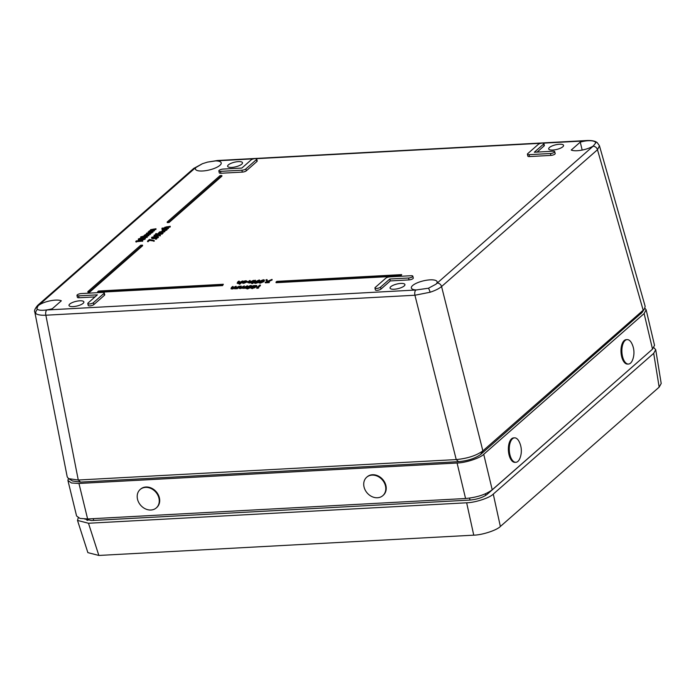 <?xml version="1.0" encoding="UTF-8"?>
<svg xmlns="http://www.w3.org/2000/svg" width="696" height="696" viewBox="0 0 696 696"><rect width="100%" height="100%" fill="white"/><g stroke="black" fill="none" stroke-linecap="round" stroke-linejoin="round"><path stroke-width="1.04" d="M253.744 158.819L215.647 160.898L207.565 162.098L202.44 163.699L193.662 168.484A4.08 3.341 48.7 0 1 195.446 167.779L38.097 305.796L36.845 308.459L37.497 309.372C38.932 310.303 41.664 310.529 45.675 310.042L415.808 290.023L428.449 288.222L435.844 284.272L593.044 146.264L595.82 142.802L595.176 141.923C593.705 140.862 590.947 140.496 586.893 140.809L543.289 143.15M202.44 163.699L195.446 167.779M437.123 283.072A4.08 3.341 48.7 0 1 441.569 286.543C439.063 288.64 435.244 290.536 430.102 292.242L414.929 295.235L45.858 315.21C41.003 315.41 37.654 314.862 35.827 313.583L34.8 312.043M554.408 152.215A3.028 0.94 -13.5 0 0 554.703 151.65A3.028 0.94 -13.5 0 0 553.068 151.215L534.31 152.233L543.576 144.098A3.028 0.94 -13.5 0 0 543.872 143.533A3.028 0.94 -13.5 0 0 541.488 143.176A3.028 0.94 -13.5 0 0 538.286 144.385L527.716 153.659A3.028 0.94 -13.5 0 0 527.411 154.225A3.028 0.94 -13.5 0 0 529.047 154.669L550.458 153.511A3.028 0.94 -13.5 0 0 554.408 152.215M527.411 154.225L527.829 156.113A3.062 0.948 -13.5 0 0 529.491 156.565L550.893 155.408A3.062 0.948 -13.5 0 0 554.886 154.103A3.062 0.948 -13.5 0 0 555.19 153.529L554.703 151.65M219.144 170.363A3.028 0.94 -13.5 0 0 218.849 170.92A3.028 0.94 -13.5 0 0 220.484 171.364L241.886 170.207A3.028 0.94 -13.5 0 0 245.836 168.919L256.415 159.636A3.028 0.94 -13.5 0 0 256.711 159.071A3.028 0.94 -13.5 0 0 254.327 158.714A3.028 0.94 -13.5 0 0 251.125 159.923L241.86 168.058L223.094 169.067A3.028 0.94 -13.5 0 0 219.144 170.363M218.849 170.92L219.266 172.808A3.062 0.948 -13.5 0 0 220.919 173.261L242.321 172.103A3.062 0.948 -13.5 0 0 246.323 170.798L256.894 161.524A3.062 0.948 -13.5 0 0 257.198 160.941L256.711 159.071M215.647 160.898A13.259 4.124 166.5 0 1 221.224 162.881A13.259 4.124 166.5 0 1 219.91 165.335A13.259 4.124 166.5 0 1 205.877 170.642A13.259 4.124 166.5 0 1 195.428 169.076A13.259 4.124 166.5 0 1 196.028 167.301M416.921 289.954A13.259 4.124 166.5 0 1 411.353 287.996A13.259 4.124 166.5 0 1 412.658 285.517A13.259 4.124 166.5 0 1 426.744 280.201A13.259 4.124 166.5 0 1 437.149 281.802A13.259 4.124 166.5 0 1 436.54 283.55M39.028 305.057A13.259 4.124 166.5 0 1 61.335 300.803L52.304 308.728A13.259 4.124 166.5 0 1 45.675 310.042M562.812 146.778A7.647 2.375 -13.5 0 0 563.569 145.368A7.647 2.375 -13.5 0 0 557.566 144.437A7.647 2.375 -13.5 0 0 549.44 147.508A7.647 2.375 -13.5 0 0 548.692 148.935A7.647 2.375 -13.5 0 0 554.721 149.84A7.647 2.375 -13.5 0 0 562.812 146.778M241.764 164.152A7.647 2.375 -13.5 0 0 242.512 162.742A7.647 2.375 -13.5 0 0 236.518 161.811A7.647 2.375 -13.5 0 0 228.384 164.874A7.647 2.375 -13.5 0 0 227.635 166.309A7.647 2.375 -13.5 0 0 233.665 167.214A7.647 2.375 -13.5 0 0 241.764 164.152M83.129 303.343A7.647 2.375 -13.5 0 0 83.885 301.933A7.647 2.375 -13.5 0 0 77.882 301.003A7.647 2.375 -13.5 0 0 69.757 304.065A7.647 2.375 -13.5 0 0 69.008 305.5A7.647 2.375 -13.5 0 0 75.029 306.405A7.647 2.375 -13.5 0 0 83.129 303.343M404.185 285.969A7.647 2.375 -13.5 0 0 404.933 284.56A7.647 2.375 -13.5 0 0 398.939 283.629A7.647 2.375 -13.5 0 0 390.804 286.691A7.647 2.375 -13.5 0 0 390.056 288.127A7.647 2.375 -13.5 0 0 396.085 289.031A7.647 2.375 -13.5 0 0 404.185 285.969M87.844 291.624L87.966 292.198L89.749 292.103L142.628 245.705L142.48 245.14L140.714 245.236L87.844 291.624L89.61 291.528L89.749 292.103M97.623 291.789L97.744 292.355L222.598 285.604L223.329 284.264L98.493 291.024L97.623 291.789L222.459 285.029L222.598 285.604M272.005 279.4L266.464 281.932L269.369 281.776L269.195 282.62L265.359 282.82L265.246 282.254L272.005 279.4L272.153 279.957L268.03 281.845M266.777 279.609L266.02 279.853L266.777 279.609L267.186 280.366L266.411 280.618L266.02 279.853L266.142 280.418M264.471 280.079L263.941 281.628L260.234 283.168L259.051 282.82L259.573 281.297L263.332 279.757L264.471 280.079L263.793 281.062L260.095 282.593L258.929 282.254M255.406 280.253L252.622 282.254L254.867 280.279L255.554 280.819L252.752 282.82M252.413 282.663L251.665 282.889L252.413 282.663L252.831 283.402L252.074 283.637L251.665 282.889L251.795 283.463M248.994 282.48L248.437 281.575L249.586 280.566L248.62 281.915L249.359 282.245L253.57 280.349L253.718 280.914L251.465 282.889L250.899 282.924L251.195 281.984L248.994 282.48L249.125 283.055L248.559 282.141M251.308 282.567L249.125 283.055M250.125 280.54L250.273 281.097L248.768 282.48L248.62 281.915L249.359 282.245M246.775 281.654L245.705 280.966L243.348 281.297L245.984 280.732L247.741 281.689L243.748 283.342L242.191 282.994L242.06 282.428L243.922 282.532L246.976 281.271M246.897 282.219L245.845 281.532L243.791 281.976L243.348 281.297M238.11 283.072L237.554 282.167L238.702 281.158L237.736 282.498L238.476 282.828L242.678 280.94L242.834 281.506L239.668 284.281L238.989 283.742L240.329 282.559L238.11 283.072L238.241 283.637L237.675 282.733M239.267 283.498L238.241 283.637M239.241 281.132L239.389 281.689L237.884 283.063L237.736 282.498L238.476 282.828M260.313 285.047L257.546 287.474L258.494 287.422L258.651 287.979L256.815 288.344L256.694 287.77L259.773 285.073L260.461 285.604L258.381 287.431M256.702 286.526L256.563 285.96L252.135 288.083L251.169 287.483L252.709 286.865L252.309 286.213L253.422 285.63L256.763 285.56L256.702 286.526L252.265 288.657L251.291 288.048M251.769 285.83L251.239 287.37L247.524 288.91L246.349 288.562L246.871 287.039L250.63 285.499L251.769 285.83L251.091 286.804L247.393 288.344L246.219 287.996M158.383 237.51L158.244 236.945L153.946 238.023C152.085 238.197 151.337 237.962 151.693 237.301L156.035 236.196C157.888 236.031 158.618 236.283 158.244 236.945L158.383 237.51L156.522 238.293M156.217 238.232L156.626 238.998L155.843 239.25L155.46 238.484L156.217 238.232L154.077 238.597C152.215 238.771 151.458 238.528 151.824 237.867M145.055 237.928L144.916 238.606L141.967 239.615L140.862 239.172L139.087 239.641L138.391 238.937L140.87 238.093L145.055 237.928L145.064 239.172L145.194 238.484L145.064 239.172L142.097 240.19L140.992 239.746L139.217 240.216L138.521 239.511M141.001 239.833L140.862 239.172L141.001 239.833M136.834 241.643L135.903 241.938L136.338 240.877L142.567 240.538L142.715 241.094L136.834 241.643L136.694 241.077L136.364 242.06M537.112 152.076L544.063 145.977A3.062 0.948 -13.5 0 0 544.359 145.403L543.872 143.533M87.792 303.534L88.209 305.431A3.062 0.948 -13.5 0 0 90.602 305.805A3.062 0.948 -13.5 0 0 93.856 304.578L104.435 295.295A3.062 0.948 -13.5 0 0 104.731 294.721L104.243 292.842A3.028 0.94 -13.5 0 0 102.617 292.407L81.206 293.573A3.028 0.94 -13.5 0 0 78.265 294.269A3.028 0.94 -13.5 0 0 76.96 295.417A3.028 0.94 -13.5 0 0 78.596 295.861L97.353 294.843L88.088 302.978A3.028 0.94 -13.5 0 0 87.792 303.534A3.028 0.94 -13.5 0 0 90.158 303.908A3.028 0.94 -13.5 0 0 93.377 302.69L103.948 293.416A3.028 0.94 -13.5 0 0 104.243 292.842M76.96 295.417L77.378 297.314A3.062 0.948 -13.5 0 0 79.031 297.757L95.021 296.896M593.54 145.795A13.259 4.124 166.5 0 1 571.233 150.04L580.264 142.123A13.259 4.124 166.5 0 1 586.893 140.809M409.004 279.905A3.062 0.948 -13.5 0 0 411.997 279.192A3.062 0.948 -13.5 0 0 413.302 278.026L412.815 276.147A3.028 0.94 -13.5 0 0 411.179 275.712L389.777 276.869A3.028 0.94 -13.5 0 0 385.828 278.165L375.248 287.439A3.028 0.94 -13.5 0 0 374.953 287.996A3.028 0.94 -13.5 0 0 377.319 288.37A3.028 0.94 -13.5 0 0 380.538 287.152L389.803 279.018L390.273 280.923L409.004 279.905L408.569 278.009A3.028 0.94 -13.5 0 0 411.527 277.304A3.028 0.94 -13.5 0 0 412.815 276.147M374.953 287.996L375.37 289.893A3.062 0.948 -13.5 0 0 377.771 290.267A3.062 0.948 -13.5 0 0 381.025 289.04L390.273 280.923M147.421 237.092L147.282 236.536L142.984 237.606C141.123 237.788 140.374 237.545 140.731 236.884L145.072 235.779C146.926 235.613 147.656 235.866 147.282 236.536L147.421 237.092L145.116 237.971M142.201 238.206L141.61 238.197M140.957 238.084L140.731 236.884M148.927 234.952L144.124 235.431L146.917 233.83L146.63 233.16L152.015 232.246L147.126 233.177L150.475 233.595L145.586 234.526L148.927 234.952L148.805 235.753L147.056 235.848M152.015 232.246L151.885 233.047L146.969 233.473M150.475 233.595L150.345 234.404L145.429 234.822M152.929 231.446L148.118 231.925L149.196 231.646L149.083 231.011L150.919 230.324L150.632 229.654L156.008 228.74L151.119 229.671L154.199 230.324L149.579 231.02L152.929 231.446L153.076 232.012L152.024 232.29M148.387 232.49L148.118 231.925M156.008 228.74L155.887 229.541L150.962 229.967M154.469 230.089L154.338 230.898L149.431 231.316M149.701 240.39L147.63 241.677L147.508 241.112L149.396 239.45L154.164 240.529L154.312 241.086L149.701 240.39L149.562 239.815L148.135 241.077L148.274 241.643M160.254 235.178L158.053 234.77L154.982 235.979L154.06 235.231L156.922 234.291L160.254 235.178L160.402 235.744L158.192 235.344L156.913 236.17M154.077 236.405L154.06 235.231M156.356 233.543L155.626 233.786L156.356 233.543L156.713 234.3L155.982 234.552L155.626 233.786L155.756 234.352M163.177 232.49L158.366 232.969L159.471 232.69L159.41 231.977L164.874 230.994L159.906 231.994L160.35 232.603L163.177 232.49L162.098 234.126L157.87 234.352M164.874 230.994L164.752 231.803L160.054 232.56L160.498 233.169M162.359 231.133L162.072 229.645L164.152 228.688L164.36 229.436L162.62 230.324M166.901 229.115L166.901 229.976L164.569 231.011M168.554 227.766L162.168 228.114L164.891 227.966L164.795 227.261L170.25 226.278L165.283 227.279L165.726 227.888L168.554 227.766L168.423 228.575L166.962 228.653M166.44 228.68L164.186 228.801M163.656 228.827L162.02 228.914L161.898 228.349M170.25 226.278L170.129 227.079L165.43 227.844L165.283 227.279L165.726 227.888M235.979 288.144L231.811 288.466L231.342 287.613L232.56 286.543L233.099 286.517L231.881 287.587L232.177 288.231L235.683 286.378L236.222 286.352L235.083 287.352L235.3 288.057L239.346 286.178L239.494 286.743L237.24 288.718L236.675 288.744L236.953 287.822L235.065 288.866L234.16 288.466L231.942 289.04L231.472 288.179M237.066 288.405L236.118 288.718M234.039 287.892L234.16 288.466M233.099 286.517L232.029 288.153L232.316 288.788M236.222 286.352L235.222 287.918L235.439 288.623M244.07 287.709L239.894 288.031L239.424 287.178L240.642 286.108L241.181 286.082L239.963 287.144L240.259 287.787L244.305 285.908L243.165 286.909L243.382 287.622L247.428 285.743L247.576 286.3L245.323 288.283L244.757 288.309L245.044 287.387L243.148 288.431L242.243 288.031L240.024 288.596L239.555 287.744M245.149 287.97L244.2 288.283M242.121 287.457L242.243 288.031M241.181 286.082L240.111 287.709L240.398 288.353M244.305 285.908L243.304 287.474L243.522 288.179M259.538 280.088L256.537 281.288L258.233 281.923L255.319 282.854L254.336 282.132L259.26 279.983L259.695 280.653L258.103 281.288M258.381 282.489L258.451 281.541L258.381 282.489L255.449 283.429L254.458 282.698M275.981 282.132L276.103 282.707L400.957 275.947L401.688 274.615L276.86 281.367L275.981 282.132L400.818 275.381L400.957 275.947M167.162 222.033L167.284 222.607L169.067 222.502L221.946 176.105L221.798 175.549L220.032 175.644L167.162 222.033L168.928 221.937L169.067 222.502M642.269 312.278L480.649 454.436C475.333 458.377 467.956 460.787 458.542 461.657L80.579 482.102L72.532 480.98M193.662 168.484L37.741 305.292C34.965 308.606 33.991 310.886 34.817 312.113L67.225 476.934L68.626 478.657L78.274 480.022L456.228 459.577C467.564 458.473 476.438 455.567 482.867 450.877L643.174 310.216L644.635 308.572L645.149 306.301L599.456 145.812L597.481 149.736L441.569 286.543L482.867 450.877L480.649 454.436M580.264 142.123L582.169 150.066M389.803 279.018L408.569 278.009M136.225 241.486L135.781 241.364M142.567 240.538L142.436 241.338M142.297 240.773L136.694 241.077M141.027 238.798L140.583 238.328L140.714 238.893L139.148 239.485L139 238.919L139.365 239.407L141.027 238.798L140.583 238.328L139 238.919L139.365 239.407M141.871 238.919L141.74 238.406M138.286 239.929L138.391 238.937M144.298 238.632L143.741 238.023L143.872 238.597L141.801 239.328L141.662 238.763L142.245 239.38L144.298 238.632L143.741 238.023L141.662 238.763L142.245 239.38M139.087 239.641L139.217 240.216M141.967 239.615L142.097 240.19M141.157 239.372L140.714 238.893M141.801 239.328L142.393 239.946M144.429 239.198L143.872 238.597M146.795 237.127L144.933 236.579L141.514 237.406L141.366 236.84L143.245 237.371L146.665 236.553L144.803 236.014L141.227 237.127M146.665 236.553L146.256 236.031L146.386 236.596M142.984 237.606L143.115 238.18M144.803 236.014L144.933 236.579M148.666 235.187L148.805 235.753M150.206 233.83L150.345 234.404M151.745 232.481L151.885 233.047M146.917 233.83L146.63 233.16M144.855 234.909L144.986 235.474M152.659 231.681L152.798 232.246M154.199 230.324L154.338 230.898M155.739 228.975L155.887 229.541M150.919 230.324L150.632 229.654M148.848 231.403L148.979 231.968M148.135 241.077L147.508 241.112M154.164 240.529L153.807 241.312M153.668 240.746L149.562 239.815M155.46 238.484L155.582 239.05M151.615 238.25L151.693 237.301M157.757 237.536L155.895 236.997L152.476 237.823L152.328 237.258L154.208 237.788L157.627 236.971L155.765 236.431L152.189 237.536M157.627 236.971L157.218 236.449L157.348 237.014M153.946 238.023L154.077 238.597M155.765 236.431L155.895 236.997M157.192 235.048L156.617 234.526L154.669 235.205L155.225 235.753L157.192 235.048L156.617 234.526L156.748 235.1L154.816 235.77L154.669 235.205L155.225 235.753M154.982 235.979L155.121 236.553M157.766 235.057L157.914 235.622M158.053 234.77L158.192 235.344M159.732 235.387L159.871 235.953M157.322 235.613L156.748 235.1M161.959 233.551L157.418 233.804L162.229 233.317L162.098 234.126M157.418 233.804L157.522 234.3M162.907 232.725L163.047 233.29M158.366 232.969L158.479 233.525M160.35 232.603L159.906 231.994L160.054 232.56M161.402 231.429L161.533 232.003M164.604 231.229L164.752 231.803M159.471 232.69L159.41 231.977M164.213 228.871L162.594 229.636L163.421 230.393L166.214 229.436L166.762 228.549L166.753 229.41L163.203 230.62L163.334 231.194M163.203 230.62L162.072 229.645M166.762 228.549L166.901 229.976M166.214 229.436L166.24 228.766L166.361 229.332M162.342 230.089L162.594 229.636L162.742 230.202M168.284 228.001L168.423 228.575M166.779 226.713L166.91 227.279M169.989 226.513L170.129 227.079M164.891 227.966L164.795 227.261M239.346 286.178L237.101 288.144L237.24 288.718M231.811 288.466L231.942 289.04M231.011 288.805L231.342 287.613M234.935 288.301L235.065 288.866M237.101 288.144L236.553 288.179M247.428 285.743L245.183 287.709L245.323 288.283M239.894 288.031L240.024 288.596M239.093 288.361L239.424 287.178M243.017 287.857L243.148 288.431M245.183 287.709L244.635 287.744M250.551 286.839L251.143 286.021L250.299 285.769L247.411 287.004L247.68 288.074L250.551 286.839M246.863 287.831L247.68 288.074M251.091 286.804L251.239 287.37M247.393 288.344L247.524 288.91M251.004 286.387L248.568 286.882L247.124 288.031M250.299 285.769L250.438 286.343M248.42 286.317L248.568 286.882M247.411 287.004L247.55 287.57M252.474 287.813L254.205 287.317L253.448 286.935L251.7 287.457L252.474 287.813L251.7 287.457L251.848 288.022L254.327 287.883M254.205 287.317L253.448 286.935L253.579 287.509M251.134 288.361L251.169 287.483M254.475 286.769L254.884 287.857M252.709 286.865L252.309 286.213M256.032 285.986L255.093 285.517L252.857 286.178L253.744 286.665L256.154 285.734M256.154 286.552L252.735 286.421M252.135 288.083L252.265 288.657M255.093 285.517L255.223 286.082M258.494 287.422L257.972 288.283M257.833 287.709L256.694 287.77M242.678 280.94L239.528 283.707L239.668 284.281M237.197 283.376L237.554 282.167M239.528 283.707L238.989 283.742M247.489 282.167L247.341 281.602L243.617 282.776L243.748 283.342M243.617 282.776L242.06 282.428M243.661 281.401L243.791 281.976M245.705 280.966L245.845 281.532M253.57 280.349L251.326 282.324L251.465 282.889M248.08 282.785L248.437 281.575M251.326 282.324L250.778 282.35M253.161 282.219L253.3 282.793M252.622 282.254L252.718 282.715M254.24 283.107L254.336 282.132M257.807 282.532L256.963 282.071L255.006 282.68L254.858 282.115L255.65 282.585L257.677 281.967L256.833 281.506L254.727 282.358M255.319 282.854L255.449 283.429M256.833 281.506L256.963 282.071M263.253 281.097L263.845 280.279L263.01 280.027L260.113 281.262L260.391 282.332L263.253 281.097M259.565 282.08L260.391 282.332M263.793 281.062L263.941 281.628M260.095 282.593L260.234 283.168M263.706 280.645L261.27 281.14L259.825 282.28M263.01 280.027L263.14 280.601M261.122 280.566L261.27 281.14M260.113 281.262L260.26 281.828M269.369 281.776L269.195 282.62M269.056 282.045L265.246 282.254M222.459 285.029L223.329 284.264M400.818 275.381L401.688 274.615M89.61 291.528L142.48 245.14M168.928 221.937L221.798 175.549M599.43 145.734L597.203 142.619C595.176 140.992 591.617 140.305 586.51 140.549L586.51 140.549A4.08 1.975 86.9 0 0 585.823 140.853M655.719 349.697L661.2 383.487L659.164 387.141L653.692 353.342L655.719 349.697L653.883 347.678M78.248 517.772L77.508 520.434L88.479 523.253L466.659 502.79C475.09 502.651 489.706 497.884 493.273 494.099L500.363 526.481L659.164 387.141M500.363 526.481C496.796 530.265 482.18 535.033 473.75 535.163L466.659 502.79M88.479 523.253L98.849 555.452L473.75 535.163M98.849 555.452L87.87 552.633L77.508 520.434M493.273 494.099L653.692 353.342M648.098 353.029L487.026 494.438C482.885 497.518 477.125 499.406 469.739 500.085L91.567 520.547L84.564 518.998M68.356 478.491L67.93 480.501L71.488 482.98L78.953 483.468L87.618 518.955L465.563 498.501L457.081 463.005L78.953 483.468M457.081 463.005C465.511 462.875 480.17 458.09 483.729 454.305L492.22 489.801L652.126 349.496L652.526 349.14L644.122 313.565L483.729 454.305M644.122 313.565L646.132 309.781L644.861 308.189M87.618 518.955L79.936 518.407L76.586 515.98L67.93 480.501M492.22 489.801C485.817 494.534 476.934 497.44 465.563 498.501M646.132 309.781L654.527 345.338L652.526 349.14M379.938 497.292A12.241 10.022 48.7 0 1 365.009 489.688A12.241 10.022 48.7 0 1 366.679 477.238A12.241 10.022 48.7 0 1 369.567 475.585A12.241 10.022 48.7 0 1 384.505 483.181A12.241 10.022 48.7 0 1 382.826 495.639A12.241 10.022 48.7 0 1 379.938 497.292M366.905 477.047A12.241 10.022 48.7 0 1 367.123 476.847A12.241 10.022 48.7 0 1 384.94 482.798A12.241 10.022 48.7 0 1 383.27 495.256A12.241 10.022 48.7 0 1 383.044 495.439M149.692 510.003A12.241 10.022 48.7 0 1 137.286 497.971A12.241 10.022 48.7 0 1 140.157 489.497A12.241 10.022 48.7 0 1 146.76 487.391A12.241 10.022 48.7 0 1 159.175 499.423A12.241 10.022 48.7 0 1 156.304 507.906A12.241 10.022 48.7 0 1 149.692 510.003M140.374 489.305A12.241 10.022 48.7 0 1 140.592 489.114A12.241 10.022 48.7 0 1 152.024 488.409A12.241 10.022 48.7 0 1 159.61 499.041A12.241 10.022 48.7 0 1 156.739 507.514A12.241 10.022 48.7 0 1 156.522 507.706M632.612 359.867A12.241 5.916 -93.1 0 1 629.28 363.886A12.241 5.916 -93.1 0 1 628.471 364.051A12.241 5.916 -93.1 0 1 622.05 353.829A12.241 5.916 -93.1 0 1 626.339 339.761A12.241 5.916 -93.1 0 1 627.148 339.605A12.241 5.916 -93.1 0 1 631.716 343.311A20.401 20.401 0 0 1 632.612 359.867M628.471 364.051L627.583 364.095A12.241 5.916 -93.1 0 1 621.076 353.037A12.241 5.916 -93.1 0 1 625.452 339.813A12.241 5.916 -93.1 0 1 626.261 339.648L627.148 339.605M518.99 441.334A12.241 5.916 -93.1 0 1 519.103 441.56A20.401 20.401 0 0 1 519.999 458.107A12.241 5.916 -93.1 0 1 519.79 458.629A12.241 5.916 -93.1 0 1 515.867 462.292A12.241 5.916 -93.1 0 1 511.421 458.803A12.241 5.916 -93.1 0 1 510.62 441.508A12.241 5.916 -93.1 0 1 514.544 437.845A12.241 5.916 -93.1 0 1 518.99 441.334M515.867 462.292L514.97 462.344A12.241 5.916 -93.1 0 1 509.08 455.001A12.241 5.916 -93.1 0 1 509.724 441.56A12.241 5.916 -93.1 0 1 513.648 437.888L514.544 437.845M595.176 141.923A4.08 3.758 -53.1 0 1 597.203 142.619M428.449 288.222A4.08 0.966 71.9 0 1 430.102 292.242M37.497 309.372A4.08 3.758 126.9 0 0 35.827 313.583M46.745 309.998A4.08 1.975 86.9 0 0 45.858 315.21L78.274 480.022L80.579 482.102M220.484 171.364L220.919 173.261M540.914 143.28L256.128 158.688M458.542 461.657L456.228 459.577L414.929 295.235A4.08 1.975 86.9 0 1 415.808 290.023M640.964 313.774L643.174 310.216L597.481 149.736A4.08 3.341 48.7 0 0 593.044 146.264M93.377 302.69L93.856 304.578M103.948 293.416L104.435 295.295M78.596 295.861L79.031 297.757M241.886 170.207L242.321 172.103M245.836 168.919L246.323 170.798M256.415 159.636L256.894 161.524M543.576 144.098L544.063 145.977M529.047 154.669L529.491 156.565M550.458 153.511L550.893 155.408M380.538 287.152L381.025 289.04M147.891 233.96L148.031 234.526M149.283 232.612L149.414 233.186M151.893 230.454L152.024 231.02M153.277 229.106L153.407 229.68M162.472 231.342L162.603 231.916M167.849 226.626L167.98 227.192M238.189 282.054L238.328 282.62M249.072 281.462L249.212 282.028M37.741 305.292A4.08 3.341 48.7 0 1 39.524 304.587M207.565 162.107L217.439 160.515A4.08 1.975 86.9 0 0 216.761 160.82M86.913 520.277L86.539 518.998M485.399 493.795L485.695 495.422M469.513 498.118L470.044 500.067M93.212 518.65L93.699 520.434M145.36 238.658L145.212 238.102M146.569 234.091L146.438 233.525M150.562 230.585L150.44 230.019M155.521 239.163L155.399 238.589M156.678 238.885L156.539 238.319M155.686 234.465L155.565 233.9M156.774 234.187L156.635 233.621M159.297 232.986L159.166 232.42M167.231 229.384L167.084 228.819M164.691 228.245L164.569 227.679M255.032 287.57L254.884 287.013M252.248 287.117L252.126 286.552M252.883 283.307L252.735 282.741M251.743 283.55L251.613 282.985M267.247 280.253L267.099 279.696M266.081 280.531L265.959 279.957M586.51 140.549L217.439 160.515M644.635 308.572L642.19 312.4M72.584 481.006L68.626 478.665M87.783 520.434L87.339 518.964M382.826 495.639L383.27 495.256M366.679 477.238L367.123 476.847M156.304 507.906L156.739 507.514M140.157 489.497L140.592 489.114"/></g></svg>
